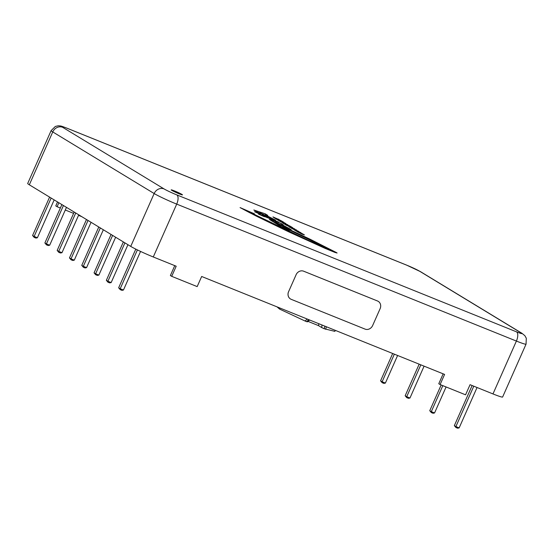 <?xml version="1.0" encoding="UTF-8"?>
<svg xmlns="http://www.w3.org/2000/svg" width="554" height="554" viewBox="0 0 554 554"><rect width="100%" height="100%" fill="white"/><g stroke="black" fill="none" stroke-linecap="round" stroke-linejoin="round"><path stroke-width="0.83" d="M67.159 128.279L406.858 265.234A10.478 0.693 -156.1 0 1 419.627 271.225L521.037 332.836A10.478 0.693 -156.1 0 1 516.494 331.839L176.795 194.89A10.478 0.693 -156.1 0 1 164.026 188.9L62.616 127.288A10.478 0.693 -156.1 0 1 67.159 128.279A8.012 3.643 -68 0 0 66.916 128.161C60.4 125.737 61.522 126.021 58.212 125.793L55.358 126.437L51.127 130.599L27.7 183.464A18.497 1.226 23.9 0 0 29.327 184.801L130.737 246.405A18.497 1.226 23.9 0 0 153.278 256.973L176.193 266.218L171.712 276.335L197.176 286.605L201.663 276.481L444.592 374.421L440.105 384.545L465.568 394.815L470.055 384.691L492.977 393.929A18.497 1.226 23.9 0 0 502.623 397.01L526.051 344.145A18.497 1.226 23.9 0 1 516.397 341.063L492.977 393.929M288.586 291.639A6.163 5.478 121.3 0 0 290.476 298.966A6.163 5.478 121.3 0 0 290.49 298.973A6.163 5.478 -58.7 0 1 288.606 291.653L296.085 274.784L288.606 291.653M378.23 301.341L378.202 301.328A6.163 5.478 121.3 0 0 378.202 301.328A6.163 5.478 121.3 0 0 377.496 300.974L303.647 271.197A6.163 5.478 121.3 0 0 296.065 274.77A6.163 5.478 -58.7 0 1 303.668 271.211L377.516 300.988A6.163 5.478 -58.7 0 1 378.23 301.341A6.163 5.478 -58.7 0 1 380.12 308.661L372.641 325.537A6.163 5.478 -58.7 0 1 365.058 329.104L291.21 299.333A6.163 5.478 -58.7 0 1 290.504 298.98L290.476 298.966M279.59 224.093L275.698 222.362M264.023 214.64L260.138 212.909M300.289 232.666L294.901 230.332M285.49 224.135L282.561 222.819M276.751 218.823L273.821 217.507M254.556 211.725L260.332 214.287M283.295 224.806L280.885 224.024L291.127 229.564L272.561 221.365L269.396 219.439L280.719 223.241L283.295 224.806L281.113 224.162M291.127 229.564L272.533 221.42L269.396 219.439M267.727 215.354L265.318 214.564L268.981 216.794L275.56 220.111L256.994 211.912L253.829 209.987L265.151 213.782L267.727 215.354L265.546 214.703M275.56 220.111L256.973 211.967L253.829 209.987M300.995 232.722L296.175 231.066L294.042 229.702L300.995 232.722L294.042 229.702M294.79 228.975L289.396 227.119L293.634 228.47L286.563 225.326L294.79 228.975L288.98 226.794M292.727 228.144L286.563 225.326M285.075 223.684L289.825 226.032L283.239 223.38L281.688 222.202L285.033 223.719M287.692 224.668L285.705 224.045M279.472 220.52L278.094 219.613L282.831 221.87L281.695 221.018L284.022 222.438L277.443 219.786L275.186 218.414L278.094 219.613M282.485 221.732L280.913 220.707M284.022 222.438L277.416 219.841L275.186 218.414M276.335 218.373L281.086 220.721L274.5 218.068L272.949 216.898L276.294 218.408M278.953 219.356L277.118 218.816M281.148 221.877L277.886 220.056L285.504 223.338L280.366 221.558L277.886 220.056M285.926 223.587L280.449 221.448M288.219 225.831L286.84 224.924L291.57 227.182L290.435 226.33L292.768 227.749L286.183 225.097L283.925 223.719L286.84 224.924M291.224 227.043L289.652 226.018M292.768 227.749L286.155 225.153L283.925 223.719M298.835 231.433L291.806 228.58L295.386 229.626L289.797 227.292L296.383 229.945L293.246 229.1L298.835 231.433L291.833 228.525M294.686 229.404L289.797 227.292M296.805 230.201L293.925 229.377M304.194 234.667L302.221 234.238L297.096 231.627L301.819 233.92L303.454 234.37L300.725 233.005L302.74 233.899L304.333 234.938L302.249 234.183L297.096 231.627M298.648 232.258L298.128 232.223M303.481 234.598L300.725 233.005M278.863 222.223L263.939 216.268L261.883 214.952L278.863 222.223L261.883 214.952M333.82 251.592L283.198 227.002M318.751 243.989L282.748 226.731L289.243 230.679L284.424 228.719L273.794 222.189L310.06 239.203L336.43 252.576L337.095 253.012L334.921 252.409L327.656 249.432L297.096 235.665L249.806 212.771L240.076 207.591L254.279 213.747L246.53 210.645M337.095 253.012L325.544 248.58L288.793 231.877L256.357 216.143L240.076 207.591M254.591 214.01L246.572 210.575M258.517 214.142L264.369 216.732M58.869 202.743L57.11 206.718L60.365 208.027M65.289 210.014L73.599 213.366M78.529 215.354L81.791 216.669M443.158 373.846L438.775 383.735L440.105 384.545M174.759 265.636L170.376 275.532L171.712 276.335M57.54 201.933L55.781 205.908L57.11 206.718M324.879 326.161L324.173 328.723L334.865 331.361L335.308 330.364M325.655 329.318L326.361 326.756M307.241 319.049L305.06 321.015L306.611 321.645L308.793 319.672M279.992 308.059L279.548 309.063L305.06 321.015M321.971 324.983L321.729 327.573L318.474 325.6L308.003 321.382M324.173 328.723L321.729 327.573M318.869 323.737L318.474 325.6M309.651 320.018L307.463 321.826L306.611 321.645M277.035 306.868L279.548 309.063M49.597 197.113L32.582 235.498L34.133 236.44L51.148 198.048M54.174 199.89L37.395 237.756L34.133 236.44L34.161 237.368L35.892 238.068L37.395 237.756M61.889 204.578L44.881 242.971L46.432 243.905L63.44 205.52M66.466 207.362L49.687 245.221L46.432 243.905L46.453 244.84L48.191 245.54L49.687 245.221M74.188 212.05L57.173 250.436L58.724 251.377L75.732 212.992M78.765 214.827L61.986 252.693L58.724 251.377L58.752 252.305L60.483 253.005L61.986 252.693M86.479 219.516L69.472 257.908L71.016 258.85L88.031 220.457M91.057 222.299L74.278 260.158L71.016 258.85L71.044 259.778L72.775 260.477L74.278 260.158M98.778 226.988L81.763 265.373L83.315 266.315L100.322 227.929M103.349 229.765L86.569 267.63L83.315 266.315L83.342 267.25L85.074 267.942L86.569 267.63M111.07 234.453L94.062 272.845L95.607 273.787L112.621 235.395M115.647 237.237L98.868 275.103L95.607 273.787L95.634 274.715L97.365 275.414L98.868 275.103M123.362 241.925L106.354 280.317L107.905 281.252L124.913 242.867M127.939 244.702L111.16 282.568L107.905 281.252L107.933 282.187L109.664 282.886L111.16 282.568M135.785 249.12L118.646 287.782L120.197 288.724L137.392 249.916M140.564 251.433L123.459 290.04L120.197 288.724L120.225 289.652L121.956 290.351L123.459 290.04M34.161 237.368L32.582 235.498M46.453 244.84L44.881 242.971M58.752 252.305L57.173 250.436M71.044 259.778L69.472 257.908M83.342 267.25L81.763 265.373M95.634 274.715L94.062 272.845M107.933 282.187L106.354 280.317M120.225 289.652L118.646 287.782M472.119 385.522L454.342 425.638L455.894 426.58L473.788 386.193M459.148 427.889L455.894 426.58L455.921 427.508L457.652 428.207L459.148 427.889L477.049 387.509M442.826 385.639L431.303 411.636L429.752 410.701L441.157 384.968M434.565 412.952L431.303 411.636L431.331 412.571L433.062 413.27L434.565 412.952L446.081 386.955M420.832 364.844L406.712 396.699L405.161 395.757L419.163 364.172M409.974 398.014L406.712 396.699L406.74 397.634L408.471 398.326L409.974 398.014L424.087 366.159M394.351 354.165L382.121 381.761L380.577 380.82L392.682 353.494M385.383 383.077L382.121 381.761L382.149 382.689L383.88 383.389L385.383 383.077L397.613 355.481M454.342 425.638L455.921 427.508M429.752 410.701L431.331 412.571M405.161 395.757L406.74 397.634M380.577 380.82L382.149 382.689M256.204 212.217L260.373 214.273L256.204 212.217M275.172 222.126L280.026 224.294L275.172 222.126M259.604 212.674L264.459 214.834L259.604 212.674M294.929 230.277L300.254 232.424L294.839 230.152M283.239 223.38L281.688 222.202M289.853 225.977L283.267 223.324M282.588 222.763L285.843 224.273L283.018 222.86M274.5 218.068L272.949 216.898M281.107 220.665L274.528 218.013M273.849 217.452L277.104 218.969L274.272 217.556M289.243 230.679L284.451 228.657L273.794 222.189M246.516 210.638L308.564 240.457L334.18 251.724L318.779 243.926M260.186 214.633L264.41 216.718L260.186 214.633M171.2 189.863L171.193 189.87A6.163 0.409 23.9 0 0 171.193 189.87A6.163 0.409 23.9 0 0 176.664 192.744A6.163 0.409 23.9 0 0 182.467 194.863L182.467 194.863A6.163 0.409 -156.1 0 1 176.671 192.737A6.163 0.409 -156.1 0 1 171.2 189.863A6.163 0.409 -156.1 0 1 175.673 191.414A6.163 0.409 -156.1 0 1 181.927 194.412A6.163 0.409 -156.1 0 1 182.474 194.863L182.467 194.863M164.026 188.9A8.012 7.119 121.3 0 0 154.164 193.54A18.497 1.226 23.9 0 0 176.705 204.107L516.397 341.063A8.012 3.643 -68 0 0 516.494 331.839M176.795 194.89A8.012 3.643 -68 0 1 176.705 204.107L153.278 256.973M62.616 127.288A8.012 7.119 121.3 0 0 52.755 131.935L154.164 193.54L130.737 246.405M419.627 271.225A8.012 7.119 121.3 0 1 420.548 271.689L521.958 333.293A8.012 7.119 121.3 0 0 521.037 332.836M51.127 130.599A18.497 1.226 23.9 0 0 52.755 131.935L29.327 184.801M406.858 265.234A8.012 3.643 -68 0 0 406.615 265.117L66.916 128.161M521.958 333.293L524.873 335.696L526.3 338.252L526.051 344.145M420.548 271.689L406.615 265.117"/></g></svg>

